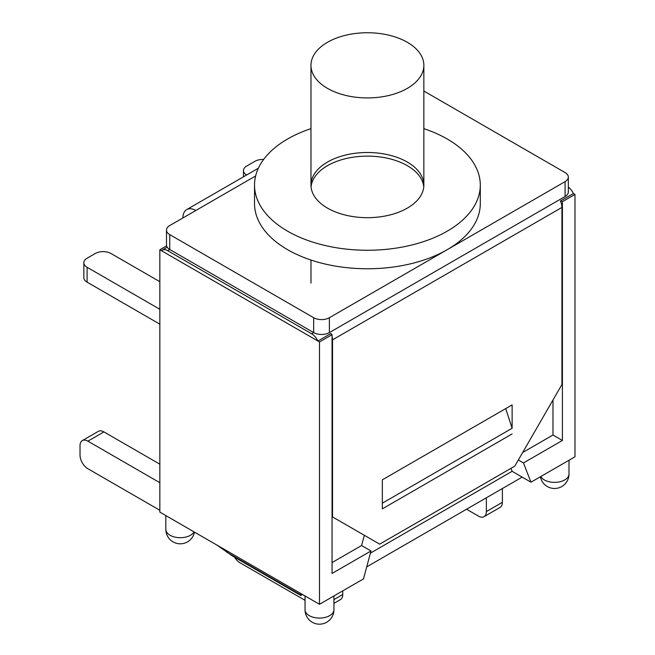 <?xml version="1.0" encoding="UTF-8"?>
<svg xmlns="http://www.w3.org/2000/svg" width="655" height="655" viewBox="0 0 655 655"><rect width="100%" height="100%" fill="white"/><g stroke="black" fill="none" stroke-linecap="round" stroke-linejoin="round"><path stroke-width="0.98" d="M364.327 535.299L361.576 545.525L371 550.97L363.484 578.897L319.484 604.295L159.845 512.128L159.845 249.768L166.599 245.871M332.06 336.482A11.11 6.411 60 0 1 332.527 339.855L332.527 516.934L379.671 544.149L514.797 466.131L561.941 384.485L561.941 207.406A11.11 6.411 -120 0 0 560.369 201.052L573.412 193.52L574.975 194.429L574.975 456.789L530.984 482.195L512.128 471.305L370.427 553.115M512.128 428.247L512.128 404.896L382.34 479.828L382.34 508.861L512.128 433.929L382.34 508.861L382.34 503.179L512.128 428.247L505.701 408.614M510.974 468.341L512.128 471.305M518.342 459.99L523.46 462.946L530.984 482.195M552.984 400L552.984 435.018L522.657 452.523M361.576 545.525L332.06 562.571M560.836 200.782L562.408 201.691L562.408 440.463L523.46 462.946M562.408 440.463L552.984 435.018M371 550.97L332.06 573.452L332.06 334.68L330.488 333.772M332.06 334.68L319.484 341.935L159.845 249.768M319.484 604.295L319.484 341.935M574.975 194.429L562.408 201.691M313.671 317.716L313.671 332.593L311.633 333.772A11.11 6.411 60 0 1 317.912 341.034L161.417 250.677A11.11 6.411 60 0 1 162.145 250.128A11.11 6.411 60 0 1 167.696 250.677L169.743 249.498L313.671 332.593A11.11 6.411 0 0 0 329.383 332.593L565.077 196.516A11.11 6.411 0 0 0 568.335 191.98L568.335 177.104A11.11 6.411 180 0 1 565.077 181.64L329.383 317.716A11.11 6.411 180 0 1 313.671 317.716L169.743 234.621A11.11 6.411 180 0 1 166.485 230.085A11.11 6.411 180 0 1 169.743 225.549L255.638 175.958M317.912 341.034L330.955 333.501A11.11 6.411 60 0 1 331.283 334.238M573.412 193.52A11.11 6.411 -120 0 0 568.335 187.076M332.527 516.934L332.06 516.664M311.633 333.772L167.696 250.677M484.053 516.672L500.084 507.42A11.11 6.411 -120 0 0 502.385 502.328L486.354 511.588A11.11 6.411 60 0 1 484.053 516.672A11.11 6.411 60 0 1 478.502 516.124L466.557 509.23M486.354 497.792L486.354 511.588M305.042 600.316L239.894 562.702A11.11 6.411 60 0 1 234.58 557.241M103.908 431.899A11.11 6.411 -120 0 0 98.348 431.35L82.325 440.602A11.11 6.411 60 0 1 87.876 441.151L103.908 431.899L159.845 464.19M342.745 590.875L342.745 594.503L333.927 599.587M333.927 603.345L340.444 599.587A11.11 6.411 -120 0 0 342.745 594.503M159.845 510.278L87.876 468.726A11.11 6.411 60 0 1 80.025 455.119L80.025 445.687A11.11 6.411 60 0 1 82.325 440.602M159.845 482.702L87.876 441.151M502.385 488.54L502.385 502.328M232.746 556.185L217.034 545.148M301.554 593.946L300.653 594.47L300.825 595.493L232.754 556.185M522.182 477.11L366.718 566.87M300.588 593.389L300.653 594.47M168.646 517.213L310.691 599.219M423.769 186.904A56.445 32.586 0 0 0 407.32 165.674A56.445 32.586 0 0 0 347.273 158.273A56.445 32.586 0 0 0 311.06 186.904M407.32 162.047A56.445 32.586 180 0 1 423.85 185.087A56.445 32.586 180 0 1 367.414 217.673A56.445 32.586 180 0 1 310.969 185.087A56.445 32.586 180 0 1 345.807 154.981A56.445 32.586 180 0 1 407.32 162.047M423.85 128.642A112.881 65.172 180 0 1 447.234 138.999A112.881 65.172 180 0 1 480.295 185.087A112.881 65.172 180 0 1 367.414 250.259A112.881 65.172 180 0 1 254.525 185.087A112.881 65.172 180 0 1 310.969 128.642M480.295 185.087L480.295 203.59A112.881 65.172 180 0 1 367.414 268.763A112.881 65.172 180 0 1 254.525 203.59L254.525 185.087M159.845 309.283L87.09 267.281A11.11 6.411 180 0 1 83.84 262.745A11.11 6.411 180 0 1 87.09 258.209L95.262 253.493A11.11 6.411 180 0 1 110.973 253.493L159.845 281.699M83.84 262.745L83.84 277.622A11.11 6.411 0 0 0 87.09 282.158L159.845 324.159M182.941 217.927A18.225 10.521 60 0 1 186.716 209.584A18.225 10.521 60 0 1 195.829 210.484M246.583 175.016A11.11 6.411 180 0 1 243.48 170.57A11.11 6.411 180 0 1 246.739 166.034L254.91 161.318A11.11 6.411 180 0 1 263.621 159.46M166.485 230.085L166.485 244.962A11.11 6.411 0 0 0 169.743 249.498L169.743 234.621M423.85 91.029L565.077 172.568A11.11 6.411 180 0 1 568.335 177.104M327.5 88.376A56.445 32.586 0 0 0 389.013 95.442A56.445 32.586 0 0 0 423.85 65.336A56.445 32.586 0 0 0 367.414 32.75A56.445 32.586 0 0 0 310.969 65.336A56.445 32.586 0 0 0 327.5 88.376M309.275 615.635A14.443 8.343 180 0 1 305.042 609.74A14.443 14.443 0 0 0 312.263 622.25A14.443 14.443 0 0 0 333.927 609.74A14.443 8.343 180 0 1 325.011 617.444A14.443 8.343 180 0 1 309.275 615.635M194.044 531.876A14.443 8.343 180 0 1 170.054 535.258A14.443 8.343 180 0 1 165.83 529.363A14.443 14.443 0 0 0 194.453 532.106M540.375 476.775A14.443 14.443 0 0 0 568.999 474.024A14.443 8.343 180 0 1 560.082 481.728A14.443 8.343 180 0 1 544.338 479.927A14.443 8.343 180 0 1 540.776 476.537M332.527 339.855L561.941 207.406M226.818 552.247L300.71 594.904M87.09 282.158L87.09 267.281M329.383 332.593L329.383 317.716M565.077 181.64L565.077 196.516M305.042 595.96L305.042 609.74M333.927 595.96L333.927 609.74M165.83 515.583L165.83 529.363M568.999 460.244L568.999 474.024M162.145 250.128L167.197 247.213M302.585 594.543L300.964 595.477M243.48 170.57L243.48 176.809M258.373 168.212L186.716 209.584M310.969 65.336L310.969 185.087M310.969 260.035L310.969 283.066M423.85 65.336L423.85 185.087"/></g></svg>
